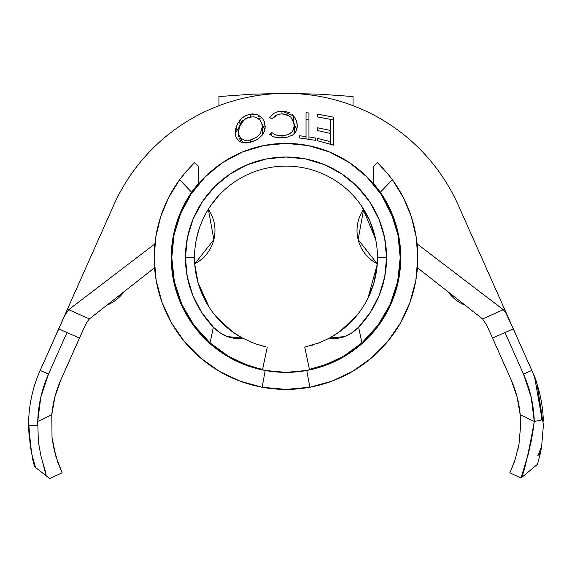 <?xml version="1.0" encoding="UTF-8"?>
<svg xmlns="http://www.w3.org/2000/svg" width="572" height="572" viewBox="0 0 572 572"><rect width="100%" height="100%" fill="white"/><g stroke="black" fill="none" stroke-linecap="round" stroke-linejoin="round"><path stroke-width="0.86" d="M263.549 346.274L254.919 343.629L242.578 338.109A91.484 91.484 0 0 1 194.516 257.586A91.484 91.484 0 0 0 242.578 338.109L227.241 336.543L219.841 332.69L213.377 327.163A100.572 100.572 0 0 1 185.428 257.586L194.516 257.586A91.484 91.484 0 0 1 286 166.109A91.484 91.484 0 0 1 377.484 257.586A91.484 91.484 0 0 0 286 166.109A91.484 91.484 0 0 0 194.516 257.586L185.428 257.586A100.572 100.572 0 0 1 286 157.014A100.572 100.572 0 0 1 386.572 257.586L377.484 257.586A91.484 91.484 0 0 1 329.415 338.109L319.455 342.735L304.747 347.132L309.409 369.376L326.262 364.471L334.606 360.939L343.708 356.149M362.298 207.114L358.701 202.059L362.24 207.028L375.682 239.525L369.97 221.278L362.248 207.043M198.749 230.08L196.318 239.525C201.394 212.684 219.441 194.759 218.769 195.545C219.448 194.745 201.387 212.712 196.318 239.525M205.798 213.57L202.038 221.257M213.292 202.066L209.745 207.043L213.292 202.059M208.337 209.238L213.857 239.604A37.502 37.502 0 0 0 208.337 209.238L209.745 207.043M198.184 283.233L194.773 264.4L198.177 283.219L204.075 298.298L200.965 291.334L198.184 283.233M206.971 303.675L204.075 298.298L206.978 303.682M256.006 344.015L266.08 346.875M215.687 316.116L223.945 324.81M313.864 368.347L309.409 369.376L304.747 347.132L319.455 342.735L329.415 338.109A91.484 91.484 0 0 0 377.484 257.586L386.572 257.586L384.741 276.684L379.322 295.08L370.513 312.112L358.623 327.163L361.919 342.914L343.743 356.127L334.67 360.911L319.212 366.866L309.409 369.376L326.283 364.457L343.743 356.127L361.919 342.914L378.099 325.125L390.226 304.29M390.197 304.347L397.676 281.503L400.207 257.586A114.214 114.214 0 0 1 361.919 342.914L358.623 327.163L352.13 332.704L344.716 336.558L329.415 338.109C340.168 339.654 349.9 336 358.623 327.163A100.572 100.572 0 0 0 386.572 257.586L384.641 237.966L378.914 219.105L369.626 201.716L357.114 186.472L341.877 173.967L324.488 164.672L305.62 158.945L286 157.014L266.38 158.945L247.512 164.672L230.123 173.967L214.879 186.472L202.374 201.716L193.079 219.105L187.359 237.966L185.428 257.586L187.251 276.684L192.671 295.08L201.487 312.112L213.377 327.163L210.074 342.914A114.214 114.214 0 0 1 286 143.379A114.214 114.214 0 0 1 400.207 257.586L398.012 235.306L391.513 213.885L380.959 194.137L366.759 176.827L349.449 162.627L329.708 152.073L308.279 145.574L286 143.379L263.721 145.574L242.292 152.073L222.544 162.627L205.241 176.827L191.034 194.137L180.466 213.921M397.626 281.753L397.747 281.167M543.35 421.192L543.35 421.192A134.098 134.098 0 0 0 531.817 370.413L508.108 317.324L505.569 312.498L503.317 309.702L482.582 318.919L417.431 267.746L482.582 318.919L486.665 325.161L492.549 338.073L486.665 325.161L482.582 318.919L503.317 309.702L417.11 243.901L503.317 309.702L505.569 312.498L513.327 328.857L492.549 338.073L511.053 379.651A111.368 111.368 0 0 1 520.205 414.757L534.262 421.442L531.202 397.247L523.509 374.102L505.012 332.546L492.549 338.073L511.053 379.651L517.067 396.832L520.205 414.757L520.67 424.932L518.99 444.208L515.107 459.695L509.874 472.765L520.992 478.056L537.487 464.3L540.247 453.846L537.487 464.3L540.247 453.846L537.859 455.376L541.62 446.689L540.497 452.674M515.115 459.681L513.227 464.95M511.382 469.455L515.107 459.695L518.99 444.208L517.674 450.586M29.115 436.722L28.6 425.79L30.266 446.017L32.046 455.155L35.521 467.467L49.807 478.628L62.119 472.765L58.187 463.413L53.625 447.433L52.009 437.28L51.795 414.757L37.738 421.442L38.353 441.706L40.948 456.048L45.596 472.043L46.125 475.747L49.807 478.628L62.119 472.765L55.834 456.292L52.009 437.28L51.795 414.757L54.926 396.832L60.947 379.651L79.451 338.073L66.981 332.546L48.491 374.102L40.791 397.247L37.738 421.442L51.795 414.757L54.926 396.832M511.661 329.594L505.012 332.546L513.327 328.857L458.351 205.327C427.398 136.129 359.516 93.408 286 93.372A188.646 188.646 0 0 0 113.649 205.327L58.673 328.857L64.557 315.944L68.683 309.702L154.883 243.901L68.683 309.702L89.411 318.919L87.173 321.743L84.635 326.598L79.451 338.073L58.673 328.857L40.183 370.413L48.491 374.102L66.981 332.546L62.863 330.716M248.019 114.636L252.459 113.871L257.951 114.865L262.319 118.139L264.579 122.165L265.079 128.629L263.706 132.904L262.426 134.963L258.115 138.946L254.74 140.784L247.983 142.757L242.006 142.635L238.345 140.691L236.036 137.065L235.414 133.726L235.521 130.123L237.308 124.238L240.104 120.02L242.571 117.582L245.946 115.451M291.813 114.128L295.402 118.39L297.104 123.416L297.14 128.006L295.731 131.917L292.478 135.178L286.422 137.459L279.722 137.881L274.038 136.922M272.644 136.365L271.457 135.714M270.456 134.999L269.605 134.213L271.836 132.561L275.54 134.885L278.414 135.6L283.826 135.671L288.381 134.484L292.042 131.975L293.851 128.915L294.251 123.788M293.851 122L290.79 117.167L288.302 115.337L285.407 114.228L281.824 113.864L278.335 114.393L275.532 115.637L271.836 118.897L269.605 117.424L274.052 113.299L277.549 111.755L283.998 111.161L289.296 112.548M308.944 112.999L308.944 136.915L315.501 138.038L315.501 140.312L299.478 137.959L299.478 135.786L306.034 136.508L306.034 112.698L308.944 112.999L306.034 112.698L306.034 136.508L299.478 135.786L299.478 137.959L315.501 140.312L315.501 138.038L308.944 136.915L308.944 139.139L308.944 112.999M333.712 119.183L329.665 119.183L333.712 119.183L333.712 117.203L317.689 114.143L333.712 117.203L333.712 145.174L317.689 140.776L317.689 138.474L330.802 141.777L330.802 133.505L317.689 130.623L317.689 127.799L330.802 130.566L330.802 119.434L317.689 116.974L317.689 114.143L317.689 116.974L330.802 119.434L330.802 130.566L317.689 127.799L317.689 130.623L330.802 133.505L330.802 141.777L317.689 138.474L317.689 140.776L333.712 145.174L333.712 117.203L333.712 142.135M543.4 425.089L541.62 446.689L543.4 424.932L537.151 384.534M540.461 452.838L537.859 455.376L540.461 452.838L540.247 453.846L541.62 446.689M535.428 378.528L534.498 376.447L541.87 418.239L541.076 420.191L534.262 421.442C528.192 455.526 523.773 474.395 520.992 478.056L528.692 452.559L532.811 432.203L530.909 442.735M534.67 377.42L531.817 370.413L534.577 376.612M32.018 455.033L33.019 459.08M37.623 425.725L28.6 425.79A134.098 134.098 0 0 1 40.183 370.413A134.098 134.098 0 0 0 28.6 425.79L37.623 425.725L37.738 421.442A125.011 125.011 0 0 1 48.491 374.102L40.183 370.413L64.557 315.944L68.683 309.702L89.411 318.919L154.562 267.746L89.411 318.919L87.173 321.743L84.635 326.598L60.947 379.651A111.368 111.368 0 0 0 51.795 414.757L52.023 437.387M28.629 422.15C30.716 450.3 33.019 465.401 35.521 467.467L31.846 454.261M534.098 375.547L534.441 376.312M535.463 378.614L458.351 205.327C427.398 136.129 359.516 93.408 286 93.372L252.431 94.173L218.947 96.546L218.947 105.691L218.947 96.546M113.649 205.327A188.646 188.646 0 0 1 286 93.372A188.646 188.646 0 0 0 113.649 205.327M511.053 379.651L517.067 396.832L520.205 414.757L520.67 424.932L518.99 444.208M59.903 467.782L60.296 468.718M53.632 447.433L55.849 456.349M58.187 463.413L57.407 461.232M60.932 379.679A111.368 111.368 0 0 0 51.795 414.757M531.302 397.683L531.202 397.247M258.129 118.461L262.055 117.839M181.589 303.882L181.953 304.69M174.281 281.324L174.396 281.874M180.48 213.885L173.981 235.306L171.786 257.586L174.317 281.503L181.796 304.347L193.894 325.125L210.074 342.914L228.285 356.149L210.074 342.914L228.257 356.127L237.33 360.911L245.71 364.457L258.122 368.347L245.738 364.471L237.387 360.939L228.285 356.149L245.738 364.471L256.907 368.032M262.591 369.376L261.461 369.133L262.591 369.376L267.246 347.132L262.591 369.376L258.129 368.347M348.048 324.81L356.306 316.116L339.582 331.739M373.816 283.233L377.227 264.4L373.816 283.219L367.925 298.298L373.816 283.233M365.022 303.675L367.925 298.298L365.022 303.682M228.257 356.127L210.074 342.914L213.377 327.163C222.093 336 231.832 339.654 242.578 338.109L254.919 343.629M498.09 294.63L496.196 290.361M495.524 288.86L493.636 284.62M73.902 294.63L75.804 290.361M76.469 288.86L78.357 284.62M448.012 291.763A39.775 39.775 0 0 0 465.122 305.205A39.775 39.775 0 0 1 448.012 291.763M106.878 305.205A39.775 39.775 0 0 0 123.988 291.763A39.775 39.775 0 0 1 106.878 305.205M386.3 202.967L382.275 196.153M369.948 180.151L372.365 182.854M377.227 264.4L367.925 298.305M387.072 310.782L382.504 318.675L387.058 310.796M381.066 320.892L378.878 324.052L381.066 320.892M389.167 306.585L393.186 297.032M396.532 286.343L399.327 271.75M185.693 202.967L189.718 196.153M190.905 194.337L197.826 184.992M199.635 182.854L202.045 180.151L199.635 182.854M210.467 205.977L218.769 195.545M171.786 257.586A114.214 114.214 0 0 1 174.038 235.035M184.928 310.782L189.496 318.675M190.934 320.892L193.114 324.052L190.934 320.892M189.489 318.668L184.935 310.796M182.833 306.585L178.814 297.032M175.468 286.343L172.665 271.75M198.162 283.161L209.459 307.7M198.134 283.054L194.773 264.421M319.104 366.895L316.881 367.546M326.262 364.471L324.782 365.015M343.679 356.163L336.365 360.088M330.58 337.473L339.511 331.789M327.584 339.074L330.523 337.509M317.839 343.35L320.72 342.228M310.732 345.667L312.97 345.002M306.299 346.789L307.457 346.518M249.885 341.641L257.128 344.394M241.477 337.509L244.208 338.967M232.489 331.796L241.441 337.487M215.837 316.295L232.439 331.753M245.71 364.457L237.48 360.975M252.781 366.866L249.707 365.88M261.425 369.126L260.775 368.976M61.183 470.742L61.612 471.678M524.302 468.203L523.68 470.17M526.397 461.218L525.589 463.992M528.714 452.495L527.556 457.014M505.012 332.546L523.509 374.102A125.011 125.011 0 0 1 534.262 421.442L532.811 432.21L534.262 421.442L520.205 414.757M521.378 476.955L526.39 461.239M509.874 472.765L520.992 478.056L537.487 464.3L540.411 453.103M540.633 452.016L540.476 452.795M58.673 328.857L66.981 332.546M28.6 425.79L29.429 439.875M35.521 467.467L46.125 475.747L42.771 462.634M537.859 455.376L540.247 453.846M523.509 374.102L531.817 370.413L523.509 374.102M534.262 421.442L541.076 420.191L541.755 419.14L541.834 417.274L534.498 376.447L531.817 370.413M249.006 142.571L255.949 140.204M262.355 135.056L264.586 130.788L265.236 126.455L263.806 120.327M256.413 114.314L250.257 114.1L250.257 116.931L250.257 114.1L245.395 115.723L241.784 118.261L237.423 123.995L235.843 128.343L235.521 134.885L236.036 137.065L238.345 140.691L242.807 142.807L246.689 142.921M235.378 132.961L244.244 119.655L240.576 123.745L238.803 127.835M261.983 123.981L264.857 129.801L262.305 124.381M242.585 120.513L241.341 121.371M240.09 122.437L239.439 123.087M236.579 127.334L235.371 133.398M262.198 135.099L262.326 126.827L262.326 133.276M238.803 137.037L238.281 133.405L242.828 142.814L242.163 142.271M240.59 140.562L239.282 138.317M242.135 139.361L238.817 135.307L238.281 131.739L238.281 133.405L239.804 125.168M250.357 142.264L250.357 139.976L250.357 142.264M249.578 140.147L244.33 140.161M245.695 118.661L251.172 116.795M253.761 116.795L256.506 117.546L260.01 120.17L261.812 123.388L260.01 120.17L256.506 117.546L253.804 116.795L248.57 117.346L244.13 119.741M262.219 125.211L262.326 126.827L260.396 133.34M252.624 139.282L250.357 139.976L256.513 137.223L260.053 133.841M269.605 134.213L272.501 136.293L275.826 137.409L282.003 137.888L281.989 135.8L275.54 134.885L271.836 132.561L269.605 134.213M271.836 135.95L271.836 132.561L271.836 135.95M284.498 135.578L281.989 135.8L281.989 137.888L286.472 137.452M294.022 133.977L294.373 125.547L292.7 131.167L289.582 133.898L286.708 135.092M292.006 118.497L294.373 125.547L294.365 133.648L296.632 130.023L297.29 125.89L296.51 120.899L293.693 115.944L281.967 111.097L277.549 111.755L274.052 113.299L269.605 117.424L271.836 118.897L277.849 114.55M281.817 113.864L288.982 115.744M281.967 113.864L281.967 111.097L281.967 113.864M293.693 121.521L293.693 115.944L293.693 121.521M294.301 124.188L296.818 129.458L294.301 124.188M315.501 138.038L315.501 140.312M299.478 137.959L299.478 135.786M306.034 138.71L306.034 136.508L306.034 138.71M308.944 119.183L306.034 119.183L308.944 119.183L308.944 113.034M317.689 140.776L317.689 138.474M330.802 144.237L330.802 141.777L330.802 144.237M330.802 141.777L330.802 135.936M328.9 133.026L330.802 133.026L330.802 130.566L330.802 133.026L328.9 133.026M238.41 129.815L238.824 135.335L240.64 138.274L244.251 140.147L246.353 140.419M248.248 140.347L250.357 139.976M261.812 130.345L262.326 126.827L261.804 123.366M258.129 116.624L260.66 116.531M353.046 96.546L353.046 105.691L353.046 96.546L319.555 94.173L285.986 93.372M167.846 199.12L169.126 196.604M179.336 180.123L184.27 173.752M184.084 173.974L180.888 178.035M180.33 178.771L182.053 176.512M169.269 196.332L168.046 198.72M171.278 253.854L172.429 240.941M172.608 239.768L173.438 235.121M173.48 234.928L175.904 225.139M176.777 222.301L182.575 207.808M183.112 206.714L191.241 192.821M195.374 187.158A11.361 10.568 -142 0 0 193.879 190.061A11.361 10.568 38 0 1 195.374 187.158M172.78 276.462L171.221 258.279M213.857 239.604L194.73 263.828A37.502 37.502 0 0 0 213.857 239.604M390.733 177.535L390.061 176.669M387.73 173.752L392.664 180.123M402.895 196.646L404.154 199.12M400.736 254.604L400.715 253.854A114.779 114.779 0 0 1 400.779 257.543M383.74 197.412L382.804 195.917A114.779 114.779 0 0 0 382.31 195.152M381.088 193.3L380.759 192.821M417.825 257.665L416.18 236.858L411.304 216.638L403.303 197.44L392.378 179.737L386.979 172.851L377.363 162.562L386.979 172.851L392.378 179.737L380.359 192.242L389.139 207.221L395.552 223.359L399.463 240.276L400.779 257.586L399.056 277.413A11.361 10.568 10 0 0 399.034 273.938A11.361 10.568 -170 0 1 399.049 277.427L393.929 296.646L385.564 314.7L374.202 331.038L360.188 345.166L343.944 356.663L325.961 365.186L306.778 370.47A114.779 114.779 0 0 1 191.641 192.242L193.758 189.282M374.202 331.038L385.564 314.7L393.929 296.646L398.327 281.181L398.477 277.413M399.213 276.462L399.749 272.923M399.785 272.637L400.443 266.366M400.507 265.472L400.65 262.963M400.693 262.04L400.772 258.537M358.136 239.604L377.27 263.828A37.502 37.502 0 0 1 363.656 209.238L358.136 239.604M182.404 208.172L179.208 215.508L175.675 225.919L173.123 236.794L171.664 247.519L171.221 257.586L172.53 240.276L176.441 223.359L182.861 207.221L191.641 192.242L179.615 179.737L186.644 170.949M189.539 195.374L183.04 206.857M189.21 195.889L191.112 193.014M183.24 206.449L185.049 202.96M190.984 193.2A114.779 114.779 0 0 0 190.812 193.458L189.289 195.767M189.682 195.152A114.779 114.779 0 0 0 189.196 195.917M185.099 202.874A114.779 114.779 0 0 0 183.076 206.792M386.979 172.851L377.363 162.562L373.423 166.659L373.759 183.612L380.359 192.242A114.779 114.779 0 0 1 306.778 370.47L309.867 387.237A131.825 131.825 0 0 1 154.175 257.586L154.175 257.665M400.185 269.269L400.772 258.508M171.815 269.269L171.278 261.282M171.278 261.182L171.242 260.024M385.614 200.565L380.359 192.242L392.378 179.737A131.825 131.825 0 0 1 309.867 387.237A131.825 131.825 0 0 0 409.974 302.402M162.026 302.402A131.825 131.825 0 0 0 262.133 387.237L265.222 370.47L246.031 365.186L228.049 356.663L211.812 345.166L197.798 331.038L186.436 314.7L178.071 296.646L172.944 277.413L171.221 257.622M391.698 178.807L389.932 176.498M416.387 238.174L416.202 236.965A131.825 131.825 0 0 0 416.166 236.758M155.82 236.815L154.175 257.586L156.156 280.359L162.04 302.445L171.65 323.18L184.699 341.949L200.786 358.172L219.441 371.378L240.097 381.166L262.133 387.237L286 389.418L309.867 387.237L331.896 381.166L352.552 371.378L371.207 358.172L387.301 341.949L400.35 323.18L409.96 302.445L415.844 280.359L417.825 257.464M172.966 277.52L171.221 257.586M167.76 199.299L160.696 216.638L156.049 235.435M155.541 238.638L154.175 256.578M154.175 257.464L154.175 257.586A131.825 131.825 0 0 1 179.615 179.737L168.697 197.44L160.696 216.638L155.813 236.858M184.406 173.588L181.331 177.442M198.377 176.612L198.57 166.659L194.637 162.562L185.006 172.866L179.615 179.737L191.641 192.242L198.241 183.612L198.57 166.659L194.637 162.562L189.933 167.317L194.566 162.627M388.924 206.792A114.779 114.779 0 0 0 386.901 202.874M388.531 205.992L388.953 206.857M385.886 201.051L388.502 205.941M382.453 195.374L383.497 197.018M399.056 277.413L400.779 257.586L399.857 243.086L396.825 227.72L391.799 213.091M228.049 356.663L211.812 345.166M197.798 331.038L186.436 314.7M178.071 296.646L172.944 277.413M162.04 302.445L171.65 323.18L184.699 341.949L200.786 358.172L219.441 371.378M360.188 345.166L343.944 356.663L325.961 365.186M309.867 387.237L306.778 370.47L309.867 387.237L331.896 381.166L352.552 371.378M400.35 323.18L409.96 302.445L415.844 280.359M417.817 256.578L416.48 238.789M411.304 216.638L404.24 199.299M380.201 192.006L395.216 222.293M396.089 225.125L399.378 239.725M399.599 241.177L400.75 254.919M400.779 258.351L399.513 274.574M415.98 235.621L416.223 237.123M416.316 277.484L415.815 280.523M416.28 277.699L416.352 277.248M417.825 258.372L417.825 257.979M416.423 238.41L416.216 237.044M188.238 197.447L183.505 205.92M183.212 206.513L182.976 206.985M171.221 258.351L171.228 258.794M171.228 258.866L171.514 265.844M171.529 265.994L171.557 266.359M171.564 266.452L172.479 274.574M154.175 257.979L154.175 258.372M155.648 277.248L155.713 277.699M156.185 280.523L155.791 278.207M155.77 237.123L156.013 235.621M265.222 370.47L262.133 387.237L265.222 370.47L286 372.372L306.778 370.47M382.082 167.339L383.547 168.919M378.621 163.785L379.386 164.55M189.947 167.296L190.683 166.523M198.241 183.612L195.989 187.28M377.363 162.562L373.423 166.659L373.759 183.612L380.359 192.242M537.187 384.577L535.506 378.714M181.817 176.82L183.04 175.261M184.677 173.259L184.191 173.838M173.516 277.413L173.666 281.181M173.48 280.259L173.623 280.959M387.323 173.259L387.802 173.838M388.953 175.261L390.183 176.82M398.52 280.259L398.377 280.959M376.004 187.28L374.138 184.07M416.316 277.456L416.202 278.207"/></g></svg>
